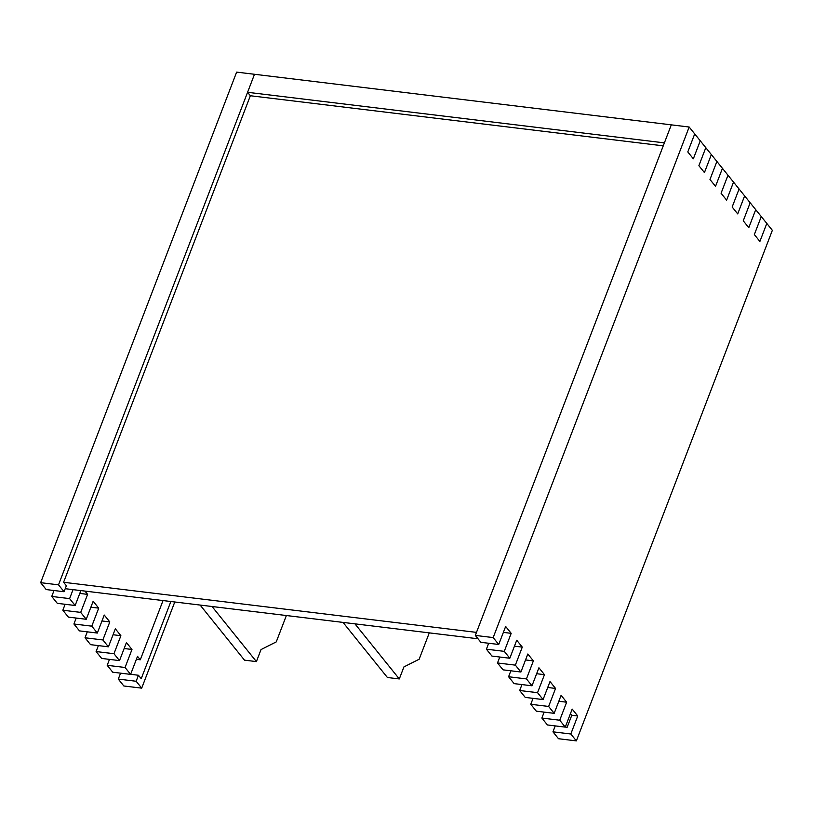 <?xml version="1.0" encoding="UTF-8"?>
<svg xmlns="http://www.w3.org/2000/svg" width="813" height="813" viewBox="0 0 813 813"><rect width="100%" height="100%" fill="white"/><g stroke="black" fill="none" stroke-linecap="round" stroke-linejoin="round"><path stroke-width="1.22" d="M555.228 725.897L552.952 731.832L558.501 738.722L576.366 740.887L772.35 230.323L766.801 223.433L759.891 241.461L754.342 234.571L761.263 216.553L754.342 234.571L759.891 241.461L766.801 223.433L755.714 209.663L748.793 227.681L743.255 220.801L750.165 202.772L743.255 220.801L748.793 227.681L755.714 209.663L744.627 195.892L737.706 213.91L732.157 207.02L739.078 189.002L732.157 207.02L737.706 213.91L744.627 195.892L733.529 182.112L726.619 200.14L721.07 193.25L727.981 175.232L721.07 193.25L726.619 200.14L733.529 182.112L722.442 168.342L715.521 186.36L709.973 179.48L716.893 161.452L709.973 179.48L715.521 186.36L722.442 168.342L711.345 154.572L704.434 172.59L698.885 165.7L705.806 147.681L698.885 165.7L704.434 172.59L711.345 154.572L700.257 140.791L693.337 158.82L687.798 151.929L693.337 158.82L700.257 140.791L694.709 133.911L687.798 151.929L694.709 133.911L689.17 127.021L254.499 74.278L247.579 92.296L664.384 142.875L671.304 124.856L475.32 635.42L480.859 642.311L498.725 644.475L505.645 626.457L511.184 633.337L503.359 632.392M247.579 92.296L250.353 95.741L663.245 145.842M64.054 591.732L58.516 584.842L40.65 582.677L46.199 589.567L64.054 591.732L66.361 585.726L63.587 582.281L476.479 632.382M478.024 638.784L65.223 588.693M40.65 582.677L236.634 72.113L254.499 74.278L58.516 584.842M54.024 590.512L51.737 596.447L69.603 598.622L73.048 589.638M80.873 590.594L75.152 605.502L57.286 603.337L51.737 596.447M75.152 605.502L69.603 598.622M63.587 582.281L250.353 95.741M65.111 604.283L62.835 610.228L80.69 612.392L87.611 594.374L79.786 593.419M87.611 594.374L84.969 591.092M76.198 618.063L73.922 623.998L91.788 626.162L98.708 608.144L93.16 601.254L86.239 619.282L68.373 617.108L62.835 610.228M86.239 619.282L80.69 612.392M98.708 608.144L90.883 607.199M87.296 631.833L85.019 637.768L102.875 639.943L109.796 621.915L104.247 615.035L97.336 633.053L79.471 630.888L73.922 623.998M97.336 633.053L91.788 626.162M109.796 621.915L101.971 620.969M136.381 659.323L140.293 659.8L137.519 656.355L130.608 674.373L112.743 672.209L107.194 665.319L125.06 667.483L131.98 649.465L126.432 642.575L119.511 660.603L113.972 653.713L120.883 635.695L115.344 628.805L108.424 646.823L90.558 644.658L85.019 637.768M108.424 646.823L102.875 639.943M120.883 635.695L113.058 634.74M141.696 688.144L136.147 681.264L118.292 679.089L123.83 685.979L141.696 688.144L174.775 601.986M118.292 679.089L120.568 673.154M170.862 601.508L141.228 678.692L138.454 675.257L136.147 681.264M138.454 675.257L130.629 674.302M119.511 660.603L101.655 658.428L96.107 651.548L113.972 653.713M98.383 645.603L96.107 651.548M109.481 659.384L107.194 665.319M130.608 674.373L125.06 667.483M131.98 649.465L124.155 648.52M140.293 659.8L163.037 600.563M544.141 712.127L541.865 718.062L559.73 720.227L566.641 702.208L561.102 695.318L554.181 713.336L548.633 706.456L555.553 688.438L547.728 687.483M555.553 688.438L550.005 681.548L543.084 699.566L525.228 697.402L519.68 690.511L537.545 692.676L544.456 674.658L536.641 673.713M543.084 699.566L537.545 692.676M544.456 674.658L538.917 667.778L531.997 685.796L514.131 683.631L508.592 676.741L526.448 678.906L533.369 660.888L525.544 659.943M521.956 684.576L519.68 690.511M531.997 685.796L526.448 678.906M533.369 660.888L527.82 653.998L520.909 672.016L503.044 669.851L497.495 662.971L499.782 657.026M510.869 670.806L508.592 676.741M520.909 672.016L515.361 665.136L497.495 662.971M511.184 633.337L504.273 651.355L486.408 649.191L491.956 656.081L509.812 658.245L516.733 640.227L522.281 647.118L514.456 646.162M522.281 647.118L515.361 665.136M486.408 649.191L488.684 643.256M498.725 644.475L493.176 637.585L475.32 635.42M509.812 658.245L504.273 651.355M552.952 731.832L570.817 733.997L577.738 715.979L571.783 715.257L567.169 727.269L565.299 727.046M576.366 740.887L570.817 733.997M554.181 713.336L536.316 711.172L530.767 704.292L548.633 706.456M577.738 715.979L572.189 709.099L565.269 727.117L547.413 724.952L541.865 718.062M570.452 713.611L571.783 715.257M533.054 698.347L530.767 704.292M565.269 727.117L559.73 720.227M566.641 702.208L558.816 701.263M493.176 637.585L689.17 127.021M256.41 661.599L212.041 606.508L200.13 605.065L244.5 660.156L256.41 661.599L261.014 649.587L276.257 641.894L286.379 615.532M399.305 678.946L354.946 623.845L343.035 622.402L387.405 677.493L399.305 678.946L403.919 666.924L419.152 659.241L429.284 632.87"/></g></svg>
